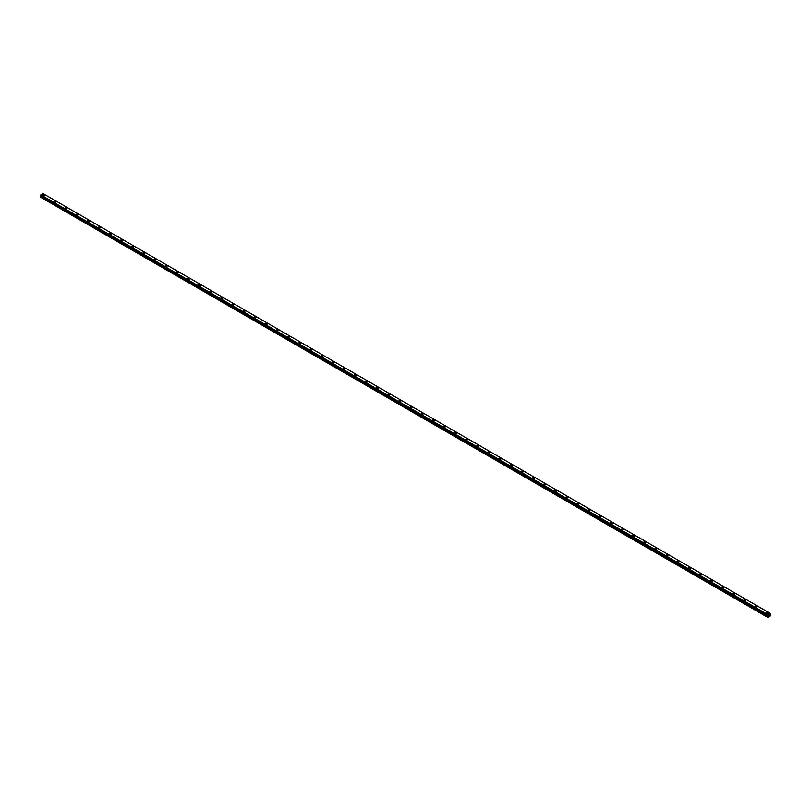 <?xml version="1.0" encoding="UTF-8"?>
<svg xmlns="http://www.w3.org/2000/svg" width="811" height="811" viewBox="0 0 811 811"><rect width="100%" height="100%" fill="white"/><g stroke="black" fill="none" stroke-linecap="round" stroke-linejoin="round"><path stroke-width="1.22" d="M42.811 195.299A0.983 0.568 180 0 1 44.777 195.299A0.983 0.568 180 0 1 42.811 195.299A0.983 0.568 180 0 1 44.777 195.299M53.942 201.726A0.983 0.568 180 0 1 55.908 201.726A0.983 0.568 180 0 1 53.942 201.726A0.983 0.568 180 0 1 55.908 201.726M65.073 208.153A0.983 0.568 180 0 1 67.039 208.153M66.745 207.748A0.983 0.568 180 0 1 65.356 208.549A0.983 0.568 180 0 1 66.745 207.748M76.204 214.57A0.983 0.568 180 0 1 78.17 214.57A0.983 0.568 180 0 1 76.204 214.57A0.983 0.568 180 0 1 78.17 214.57M87.335 220.997A0.983 0.568 180 0 1 89.301 220.997A0.983 0.568 180 0 1 87.335 220.997A0.983 0.568 180 0 1 89.301 220.997M98.455 227.425A0.983 0.568 180 0 1 100.422 227.425A0.983 0.568 180 0 1 98.455 227.425A0.983 0.568 180 0 1 100.422 227.425M109.586 233.852A0.983 0.568 180 0 1 111.553 233.852A0.983 0.568 180 0 1 109.586 233.852A0.983 0.568 180 0 1 111.553 233.852M120.717 240.279A0.983 0.568 180 0 1 122.684 240.279A0.983 0.568 180 0 1 120.717 240.279A0.983 0.568 180 0 1 122.684 240.279M131.848 246.696A0.983 0.568 180 0 1 133.815 246.706A0.983 0.568 180 0 1 131.848 246.696A0.983 0.568 180 0 1 133.815 246.696M142.979 253.123A0.983 0.568 180 0 1 144.946 253.123A0.983 0.568 180 0 1 142.979 253.123A0.983 0.568 180 0 1 144.946 253.123M154.11 259.55A0.983 0.568 180 0 1 156.077 259.55A0.983 0.568 180 0 1 154.11 259.55A0.983 0.568 180 0 1 156.077 259.55M165.231 265.978A0.983 0.568 180 0 1 167.198 265.978A0.983 0.568 180 0 1 165.231 265.978A0.983 0.568 180 0 1 167.198 265.978M176.362 272.405A0.983 0.568 180 0 1 178.329 272.405A0.983 0.568 180 0 1 176.362 272.405A0.983 0.568 180 0 1 178.329 272.405M187.493 278.822A0.983 0.568 180 0 1 189.46 278.832A0.983 0.568 180 0 1 187.493 278.822A0.983 0.568 180 0 1 189.46 278.822M198.624 285.249A0.983 0.568 180 0 1 200.591 285.259A0.983 0.568 180 0 1 198.624 285.249A0.983 0.568 180 0 1 200.591 285.249M209.755 291.676A0.983 0.568 180 0 1 211.722 291.676A0.983 0.568 180 0 1 209.755 291.676A0.983 0.568 180 0 1 211.722 291.676M220.886 298.103A0.983 0.568 180 0 1 222.853 298.103A0.983 0.568 180 0 1 220.886 298.103A0.983 0.568 180 0 1 222.853 298.103M232.007 304.53A0.983 0.568 180 0 1 233.984 304.53A0.983 0.568 180 0 1 232.007 304.53A0.983 0.568 180 0 1 233.984 304.53M243.138 310.958A0.983 0.568 180 0 1 245.104 310.958A0.983 0.568 180 0 1 243.138 310.958A0.983 0.568 180 0 1 245.104 310.958M254.269 317.385A0.983 0.568 180 0 1 256.235 317.385M255.952 316.979A0.983 0.568 180 0 1 254.563 317.78A0.983 0.568 180 0 1 255.952 316.979M265.4 323.802A0.983 0.568 180 0 1 267.366 323.812A0.983 0.568 180 0 1 265.4 323.802A0.983 0.568 180 0 1 267.366 323.802M276.531 330.229A0.983 0.568 180 0 1 278.497 330.229A0.983 0.568 180 0 1 276.531 330.229A0.983 0.568 180 0 1 278.497 330.229M287.662 336.656A0.983 0.568 180 0 1 289.628 336.656A0.983 0.568 180 0 1 287.662 336.656A0.983 0.568 180 0 1 289.628 336.656M298.783 343.083A0.983 0.568 180 0 1 300.759 343.083A0.983 0.568 180 0 1 298.783 343.083A0.983 0.568 180 0 1 300.759 343.083M309.914 349.511A0.983 0.568 180 0 1 311.88 349.511A0.983 0.568 180 0 1 309.914 349.511A0.983 0.568 180 0 1 311.88 349.511M321.044 355.928A0.983 0.568 180 0 1 323.011 355.938A0.983 0.568 180 0 1 321.044 355.928A0.983 0.568 180 0 1 323.011 355.928M332.175 362.355A0.983 0.568 180 0 1 334.142 362.365A0.983 0.568 180 0 1 332.175 362.355A0.983 0.568 180 0 1 334.142 362.355M343.306 368.782A0.983 0.568 180 0 1 345.273 368.782A0.983 0.568 180 0 1 343.306 368.782A0.983 0.568 180 0 1 345.273 368.782M356.11 374.814A0.983 0.568 180 0 1 354.721 375.615A0.983 0.568 180 0 1 356.11 374.814M354.437 375.209A0.983 0.568 180 0 1 356.404 375.209M365.568 381.636A0.983 0.568 180 0 1 367.535 381.636A0.983 0.568 180 0 1 365.568 381.636A0.983 0.568 180 0 1 367.535 381.636M376.689 388.063A0.983 0.568 180 0 1 378.656 388.063A0.983 0.568 180 0 1 376.689 388.063A0.983 0.568 180 0 1 378.656 388.063M387.82 394.481A0.983 0.568 180 0 1 389.787 394.491A0.983 0.568 180 0 1 387.82 394.481A0.983 0.568 180 0 1 389.787 394.481M398.951 400.918A0.983 0.568 180 0 1 400.918 400.918M400.634 400.512A0.983 0.568 180 0 1 399.235 401.313A0.983 0.568 180 0 1 400.634 400.512M410.082 407.335A0.983 0.568 180 0 1 412.049 407.335A0.983 0.568 180 0 1 410.082 407.335A0.983 0.568 180 0 1 412.049 407.335M421.213 413.762A0.983 0.568 180 0 1 423.18 413.762A0.983 0.568 180 0 1 421.213 413.762A0.983 0.568 180 0 1 423.18 413.762M432.344 420.189A0.983 0.568 180 0 1 434.311 420.189A0.983 0.568 180 0 1 432.344 420.189A0.983 0.568 180 0 1 434.311 420.189M443.465 426.616A0.983 0.568 180 0 1 445.432 426.616A0.983 0.568 180 0 1 443.465 426.616A0.983 0.568 180 0 1 445.432 426.616M454.596 433.033A0.983 0.568 180 0 1 456.563 433.044A0.983 0.568 180 0 1 454.596 433.033A0.983 0.568 180 0 1 456.563 433.033M465.727 439.461A0.983 0.568 180 0 1 467.694 439.471A0.983 0.568 180 0 1 465.727 439.461A0.983 0.568 180 0 1 467.694 439.461M476.858 445.888A0.983 0.568 180 0 1 478.825 445.888A0.983 0.568 180 0 1 476.858 445.888A0.983 0.568 180 0 1 478.825 445.888M487.989 452.315A0.983 0.568 180 0 1 489.956 452.315A0.983 0.568 180 0 1 487.989 452.315A0.983 0.568 180 0 1 489.956 452.315M499.12 458.742A0.983 0.568 180 0 1 501.086 458.742A0.983 0.568 180 0 1 499.12 458.742A0.983 0.568 180 0 1 501.086 458.742M510.241 465.169A0.983 0.568 180 0 1 512.217 465.169A0.983 0.568 180 0 1 510.241 465.169A0.983 0.568 180 0 1 512.217 465.169M521.372 471.586A0.983 0.568 180 0 1 523.338 471.596A0.983 0.568 180 0 1 521.372 471.586A0.983 0.568 180 0 1 523.338 471.586M532.503 478.014A0.983 0.568 180 0 1 534.469 478.014A0.983 0.568 180 0 1 532.503 478.014A0.983 0.568 180 0 1 534.469 478.014M543.634 484.441A0.983 0.568 180 0 1 545.6 484.441A0.983 0.568 180 0 1 543.634 484.441A0.983 0.568 180 0 1 545.6 484.441M554.765 490.868A0.983 0.568 180 0 1 556.731 490.868A0.983 0.568 180 0 1 554.765 490.868A0.983 0.568 180 0 1 556.731 490.868M565.896 497.295A0.983 0.568 180 0 1 567.862 497.295A0.983 0.568 180 0 1 565.896 497.295A0.983 0.568 180 0 1 567.862 497.295M577.016 503.722A0.983 0.568 180 0 1 578.993 503.722A0.983 0.568 180 0 1 577.016 503.722A0.983 0.568 180 0 1 578.993 503.722M588.147 510.149A0.983 0.568 180 0 1 590.114 510.149M589.83 509.744A0.983 0.568 180 0 1 588.441 510.545A0.983 0.568 180 0 1 589.83 509.744M599.278 516.566A0.983 0.568 180 0 1 601.245 516.566A0.983 0.568 180 0 1 599.278 516.566A0.983 0.568 180 0 1 601.245 516.566M610.409 522.994A0.983 0.568 180 0 1 612.376 522.994A0.983 0.568 180 0 1 610.409 522.994A0.983 0.568 180 0 1 612.376 522.994M621.54 529.421A0.983 0.568 180 0 1 623.507 529.421A0.983 0.568 180 0 1 621.54 529.421A0.983 0.568 180 0 1 623.507 529.421M632.671 535.848A0.983 0.568 180 0 1 634.638 535.848A0.983 0.568 180 0 1 632.671 535.848A0.983 0.568 180 0 1 634.638 535.848M643.802 542.275A0.983 0.568 180 0 1 645.769 542.275A0.983 0.568 180 0 1 643.802 542.275A0.983 0.568 180 0 1 645.769 542.275M654.923 548.692A0.983 0.568 180 0 1 656.89 548.702A0.983 0.568 180 0 1 654.923 548.692A0.983 0.568 180 0 1 656.89 548.692M666.054 555.119A0.983 0.568 180 0 1 668.021 555.119A0.983 0.568 180 0 1 666.054 555.119A0.983 0.568 180 0 1 668.021 555.119M677.185 561.547A0.983 0.568 180 0 1 679.152 561.547A0.983 0.568 180 0 1 677.185 561.547A0.983 0.568 180 0 1 679.152 561.547M689.999 567.578A0.983 0.568 180 0 1 688.6 568.379A0.983 0.568 180 0 1 689.999 567.578M688.316 567.974A0.983 0.568 180 0 1 690.283 567.974M699.447 574.401A0.983 0.568 180 0 1 701.414 574.401A0.983 0.568 180 0 1 699.447 574.401A0.983 0.568 180 0 1 701.414 574.401M710.578 580.828A0.983 0.568 180 0 1 712.545 580.828A0.983 0.568 180 0 1 710.578 580.828A0.983 0.568 180 0 1 712.545 580.828M721.699 587.245A0.983 0.568 180 0 1 723.665 587.255A0.983 0.568 180 0 1 721.699 587.245A0.983 0.568 180 0 1 723.665 587.245M732.83 593.672A0.983 0.568 180 0 1 734.796 593.672A0.983 0.568 180 0 1 732.83 593.672A0.983 0.568 180 0 1 734.796 593.672M743.961 600.099A0.983 0.568 180 0 1 745.927 600.099A0.983 0.568 180 0 1 743.961 600.099A0.983 0.568 180 0 1 745.927 600.099M755.092 606.527A0.983 0.568 180 0 1 757.058 606.527A0.983 0.568 180 0 1 755.092 606.527A0.983 0.568 180 0 1 757.058 606.527M766.223 612.954A0.983 0.568 180 0 1 768.189 612.954A0.983 0.568 180 0 1 766.223 612.954A0.983 0.568 180 0 1 768.189 612.954M768.716 615.823L768.98 615.143M769.132 615.579L769.396 615.012M767.713 615.549L767.926 614.677L770.197 613.369L770.318 615.975L767.794 617.424L768.027 616.309L40.905 196.515L40.55 197.174L767.672 617.353M768.027 616.309L767.905 615.671M40.905 195.958L768.027 615.762L40.905 196.515M40.793 195.887L767.926 615.701M770.43 613.521L43.074 193.576L40.57 195.755L767.672 615.529L40.57 195.755M767.926 614.677L40.814 194.873L767.926 614.687M767.905 614.728L40.793 194.924M767.713 615.073L40.591 195.279M767.672 615.164L40.55 195.37M767.672 615.519L40.55 195.715M768.037 615.792L40.925 195.998M768.037 616.259L40.925 196.455M767.693 616.877L40.58 197.083M767.672 616.968L40.55 197.174"/></g></svg>
